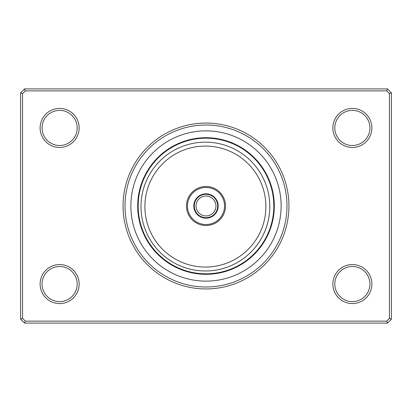 <?xml version="1.0" encoding="UTF-8"?>
<svg xmlns="http://www.w3.org/2000/svg" width="412" height="412" viewBox="0 0 412 412"><rect width="100%" height="100%" fill="white"/><g stroke="black" fill="none" stroke-linecap="round" stroke-linejoin="round"><path stroke-width="0.62" d="M194.289 206A11.711 11.711 0 0 0 206 217.711A11.711 11.711 0 0 0 217.711 206A11.711 11.711 0 0 0 206 194.289A11.711 11.711 0 0 0 194.289 206M196.045 206A9.955 9.955 0 0 0 206 215.955A9.955 9.955 0 0 0 215.955 206A9.955 9.955 0 0 0 206 196.045A9.955 9.955 0 0 0 196.045 206M123.059 206A82.941 82.941 0 0 1 206 123.059A82.941 82.941 0 0 1 288.941 206A82.941 82.941 0 0 1 206 288.941A82.941 82.941 0 0 1 123.059 206M286.989 206A80.989 80.989 0 0 0 206 125.011A80.989 80.989 0 0 0 125.011 206A80.989 80.989 0 0 0 206 286.989A80.989 80.989 0 0 0 286.989 206A80.989 80.989 0 0 1 206 286.989A80.989 80.989 0 0 1 125.011 206A80.989 80.989 0 0 1 206 125.011A80.989 80.989 0 0 1 286.989 206M332.855 284.064A19.513 19.513 0 0 1 352.368 264.545A19.513 19.513 0 0 1 371.887 284.064A19.513 19.513 0 0 1 352.368 303.577A19.513 19.513 0 0 1 332.855 284.064M369.935 284.064A17.567 17.567 0 0 0 352.368 266.497A17.567 17.567 0 0 0 334.807 284.064A17.567 17.567 0 0 0 352.368 301.625A17.567 17.567 0 0 0 369.935 284.064M40.113 284.064A19.513 19.513 0 0 1 59.632 264.545A19.513 19.513 0 0 1 79.145 284.064A19.513 19.513 0 0 1 59.632 303.577A19.513 19.513 0 0 1 40.113 284.064M77.193 284.064A17.567 17.567 0 0 0 59.632 266.497A17.567 17.567 0 0 0 42.065 284.064A17.567 17.567 0 0 0 59.632 301.625A17.567 17.567 0 0 0 77.193 284.064M40.113 127.936A19.513 19.513 0 0 1 59.632 108.423A19.513 19.513 0 0 1 79.145 127.936A19.513 19.513 0 0 1 59.632 147.455A19.513 19.513 0 0 1 40.113 127.936M77.193 127.936A17.567 17.567 0 0 0 59.632 110.375A17.567 17.567 0 0 0 42.065 127.936A17.567 17.567 0 0 0 59.632 145.503A17.567 17.567 0 0 0 77.193 127.936M332.855 127.936A19.513 19.513 0 0 1 352.368 108.423A19.513 19.513 0 0 1 371.887 127.936A19.513 19.513 0 0 1 352.368 147.455A19.513 19.513 0 0 1 332.855 127.936M369.935 127.936A17.567 17.567 0 0 0 352.368 110.375A17.567 17.567 0 0 0 334.807 127.936A17.567 17.567 0 0 0 352.368 145.503A17.567 17.567 0 0 0 369.935 127.936M387.496 323.096L24.504 323.096L20.6 319.192L20.6 92.808L24.504 88.904L387.496 88.904L391.4 92.808L391.4 319.192L387.496 323.096L386.688 321.144L389.448 318.383L389.448 93.617L386.688 90.856L25.312 90.856L22.552 93.617L22.552 318.383L25.312 321.144L386.688 321.144M22.552 93.617L20.6 92.808M24.504 88.904L25.312 90.856M387.496 88.904L386.688 90.856M22.552 318.383L20.6 319.192M391.4 92.808L389.448 93.617M25.312 321.144L24.504 323.096M391.4 319.192L389.448 318.383M137.696 206A68.304 68.304 0 0 0 206 274.304A68.304 68.304 0 0 0 274.304 206A68.304 68.304 0 0 0 206 137.696A68.304 68.304 0 0 0 137.696 206A68.304 68.304 0 0 1 206 137.696A68.304 68.304 0 0 1 274.304 206M143.067 180.729L143.299 180.162A5.073 5.073 -70 0 0 142.398 181.089M141.548 184.9L141.486 185.096A5.073 5.073 110 0 1 141.398 183.809M143.561 179.534L143.803 178.973A5.073 5.073 -68.9 0 0 142.882 179.884M144.076 178.35L144.329 177.793A5.073 5.073 112.2 0 0 143.391 178.69M144.612 177.175L144.875 176.624A5.073 5.073 113.2 0 0 143.922 177.5M145.173 176.012L145.446 175.466A5.073 5.073 -65.7 0 0 144.478 176.326M145.755 174.858L146.039 174.317A5.073 5.073 -64.6 0 0 145.055 175.157M146.358 173.72L146.651 173.184A5.073 5.073 116.5 0 0 145.652 174.003M146.986 172.587L147.285 172.056A5.073 5.073 117.6 0 0 146.27 172.86M147.63 171.469L147.944 170.949A5.073 5.073 -61.3 0 0 146.914 171.727M148.299 170.367L148.624 169.847A5.073 5.073 -60.2 0 0 147.578 170.609M149.113 168.879A5.073 5.073 0 0 0 148.263 169.502M138.283 202.302L138.319 201.72M138.669 197.878L138.746 197.271A5.073 5.073 -85 0 0 138.118 198.404M138.272 202.508A5.073 5.073 95 0 1 137.86 201.283M138.839 196.596L138.926 195.994A5.073 5.073 -83.9 0 0 138.278 197.111M139.029 195.319L139.127 194.716A5.073 5.073 97.2 0 0 138.458 195.824M139.246 194.047L139.354 193.444A5.073 5.073 98.2 0 0 138.664 194.536M139.483 192.78L139.606 192.177A5.073 5.073 -80.7 0 0 138.895 193.259M139.75 191.513L139.879 190.916A5.073 5.073 -79.6 0 0 139.148 191.982M140.034 190.256L140.178 189.659A5.073 5.073 101.5 0 0 139.426 190.715M140.348 189L140.502 188.413A5.073 5.073 102.6 0 0 139.73 189.448M140.683 187.754L140.852 187.166A5.073 5.073 -76.3 0 0 140.059 188.191M141.043 186.512L141.218 185.93A5.073 5.073 -75.2 0 0 140.41 186.935M141.445 184.864A5.073 5.073 0 0 0 140.786 185.694M139.354 218.54L139.519 219.385M138.865 215.579L138.777 214.976A5.073 5.073 -100 0 0 138.463 216.228M139.678 220.157A5.073 5.073 80 0 1 138.957 219.081M138.695 214.302L138.623 213.694A5.073 5.073 -98.9 0 0 138.283 214.94M138.545 213.019L138.489 212.407A5.073 5.073 82.2 0 0 138.123 213.653M138.427 211.732L138.375 211.124A5.073 5.073 83.2 0 0 137.989 212.355M138.283 209.723L138.293 209.832A5.073 5.073 -95.7 0 0 137.881 211.062M138.257 209.157L138.231 208.544A5.073 5.073 -94.6 0 0 137.799 209.765M138.211 207.864L138.195 207.251A5.073 5.073 86.5 0 0 137.737 208.462M138.185 206.572L138.185 205.964A5.073 5.073 87.6 0 0 137.706 207.164M138.185 205.284L138.195 204.671A5.073 5.073 -91.3 0 0 137.696 205.861M138.211 203.992L138.231 203.379A5.073 5.073 -90.2 0 0 137.711 204.563M138.175 202.292A5.073 5.073 0 0 0 137.747 203.26M144.87 235.365L145.245 236.138M143.628 232.631L143.391 232.069A5.073 5.073 -115 0 0 143.412 233.362M145.601 236.838A5.073 5.073 65 0 1 144.627 235.983M143.134 231.436L142.907 230.869A5.073 5.073 -113.9 0 0 142.902 232.162M142.66 230.236L142.444 229.664A5.073 5.073 67.2 0 0 142.418 230.957M142.212 229.026L142.006 228.449A5.073 5.073 68.2 0 0 141.955 229.742M141.785 227.805L141.589 227.228A5.073 5.073 -110.7 0 0 141.512 228.521M141.383 226.579L141.198 225.997A5.073 5.073 -109.6 0 0 141.095 227.285M141.002 225.349L140.827 224.761A5.073 5.073 71.5 0 0 140.703 226.049M140.647 224.107L140.482 223.515A5.073 5.073 72.6 0 0 140.332 224.803M140.312 222.856L140.162 222.264A5.073 5.073 -106.3 0 0 139.987 223.546M140.003 221.605L139.864 221.007A5.073 5.073 -105.2 0 0 139.663 222.284M139.524 219.972A5.073 5.073 0 0 0 139.364 221.023M154.577 250.213L152.27 247.385A5.073 5.073 -130 0 0 152.625 248.627M155.638 251.423A5.073 5.073 50 0 1 154.479 250.846M152.394 247.54L151.724 246.659M151.657 246.567L151.492 246.35A5.073 5.073 -128.9 0 0 151.827 247.602M152.713 247.947L150.957 245.619M150.89 245.526L150.735 245.305A5.073 5.073 52.2 0 0 151.044 246.561M151.92 246.922L150.215 244.563M150.148 244.47L149.999 244.249A5.073 5.073 53.2 0 0 150.282 245.511M149.618 243.683L149.278 243.173A5.073 5.073 -125.7 0 0 149.541 244.44M148.907 242.606L148.583 242.086A5.073 5.073 -124.6 0 0 148.82 243.358M148.222 241.509L147.903 240.989A5.073 5.073 56.5 0 0 148.114 242.266M147.558 240.402L147.249 239.877A5.073 5.073 57.6 0 0 147.434 241.154M146.914 239.284L146.615 238.749A5.073 5.073 -121.3 0 0 146.78 240.036M146.291 238.151L146.002 237.616A5.073 5.073 -120.2 0 0 146.142 238.898M145.405 236.704A5.073 5.073 0 0 0 145.524 237.755M167.741 261.996L168.451 262.475M165.3 260.245L164.815 259.879A5.073 5.073 -145 0 0 165.48 260.987M169.111 262.908A5.073 5.073 35 0 1 167.844 262.655M163.08 258.509L163.796 259.086A5.073 5.073 -143.9 0 0 164.44 260.204M163.008 258.448L162.792 258.272A5.073 5.073 37.2 0 0 163.415 259.406M163.337 258.715L161.803 257.438A5.073 5.073 38.2 0 0 162.405 258.587M162.338 257.891L160.835 256.588A5.073 5.073 -140.7 0 0 161.411 257.747M161.36 257.052L159.877 255.718A5.073 5.073 -139.6 0 0 160.433 256.887M160.397 256.192L158.939 254.832A5.073 5.073 41.5 0 0 159.475 256.012M159.449 255.316L158.017 253.926A5.073 5.073 42.6 0 0 158.532 255.116M158.517 254.42L157.116 253.004A5.073 5.073 -136.3 0 0 157.605 254.204M157.605 253.509L156.23 252.067A5.073 5.073 -135.2 0 0 156.694 253.272M156.709 252.577L155.901 251.706M155.417 251.341A5.073 5.073 0 0 0 155.803 252.324M183.536 269.989L184.349 270.267M180.729 268.933L180.162 268.701A5.073 5.073 -160 0 0 181.089 269.603M185.096 270.514A5.073 5.073 20 0 1 183.809 270.602M179.534 268.439L178.973 268.197A5.073 5.073 -158.9 0 0 179.884 269.118M178.35 267.924L177.793 267.671A5.073 5.073 22.2 0 0 178.69 268.609M177.175 267.388L176.624 267.125A5.073 5.073 23.2 0 0 177.5 268.078M176.012 266.827L175.466 266.554A5.073 5.073 -155.7 0 0 176.326 267.522M174.858 266.245L174.317 265.961A5.073 5.073 -154.6 0 0 175.157 266.945M173.72 265.642L173.184 265.349A5.073 5.073 26.5 0 0 174.003 266.348M172.587 265.014L172.056 264.715A5.073 5.073 27.6 0 0 172.86 265.73M171.469 264.37L170.949 264.056A5.073 5.073 -151.3 0 0 171.727 265.086M170.367 263.701L169.847 263.376A5.073 5.073 -150.2 0 0 170.609 264.422M168.879 262.887A5.073 5.073 0 0 0 169.502 263.737M200.865 273.625L201.72 273.681M197.878 273.331L197.271 273.254A5.073 5.073 -175 0 0 198.404 273.882M202.508 273.728A5.073 5.073 5 0 1 201.283 274.14M196.596 273.161L195.994 273.074A5.073 5.073 -173.9 0 0 197.111 273.723M195.319 272.971L194.716 272.873A5.073 5.073 7.2 0 0 195.824 273.542M194.047 272.754L193.444 272.646A5.073 5.073 8.2 0 0 194.536 273.336M192.78 272.517L192.177 272.394A5.073 5.073 -170.7 0 0 193.259 273.104M191.513 272.25L190.916 272.121A5.073 5.073 -169.6 0 0 191.982 272.852M190.256 271.966L189.659 271.822A5.073 5.073 11.5 0 0 190.715 272.574M189 271.652L188.413 271.498A5.073 5.073 12.6 0 0 189.448 272.27M187.754 271.317L187.166 271.147A5.073 5.073 -166.3 0 0 188.191 271.941M186.512 270.957L185.93 270.782A5.073 5.073 -165.2 0 0 186.935 271.59M184.864 270.555A5.073 5.073 0 0 0 185.694 271.214M218.54 272.646L219.385 272.481M215.579 273.135L214.976 273.223A5.073 5.073 170 0 0 216.228 273.537M220.157 272.322A5.073 5.073 -10 0 1 219.081 273.043M214.302 273.305L213.694 273.377A5.073 5.073 171.1 0 0 214.94 273.717M213.019 273.455L212.407 273.511A5.073 5.073 -7.8 0 0 213.653 273.877M211.732 273.573L211.124 273.625A5.073 5.073 -6.8 0 0 212.355 274.011M210.444 273.671L209.832 273.707A5.073 5.073 174.3 0 0 211.062 274.119M209.157 273.743L208.544 273.769A5.073 5.073 175.4 0 0 209.765 274.201M207.864 273.789L207.251 273.805A5.073 5.073 -3.5 0 0 208.462 274.263M206.572 273.815L205.964 273.815A5.073 5.073 -2.4 0 0 207.164 274.294M205.284 273.815L204.671 273.805A5.073 5.073 178.7 0 0 205.861 274.304M203.992 273.789L203.379 273.769A5.073 5.073 179.8 0 0 204.563 274.289M202.292 273.826A5.073 5.073 0 0 0 203.26 274.253M235.365 267.131L236.138 266.755M232.631 268.372L232.069 268.609A5.073 5.073 155 0 0 233.362 268.588M236.838 266.399A5.073 5.073 -25 0 1 235.983 267.373M231.436 268.866L230.869 269.093A5.073 5.073 156.1 0 0 232.162 269.098M230.236 269.34L229.664 269.556A5.073 5.073 -22.8 0 0 230.957 269.582M229.026 269.788L228.449 269.994A5.073 5.073 -21.8 0 0 229.742 270.045M227.805 270.215L227.228 270.411A5.073 5.073 159.3 0 0 228.521 270.488M226.579 270.617L225.997 270.802A5.073 5.073 160.4 0 0 227.285 270.905M225.349 270.998L224.761 271.173A5.073 5.073 -18.5 0 0 226.049 271.297M224.107 271.353L223.515 271.518A5.073 5.073 -17.4 0 0 224.803 271.668M222.856 271.688L222.264 271.838A5.073 5.073 163.7 0 0 223.546 272.013M221.605 271.997L221.007 272.136A5.073 5.073 164.8 0 0 222.284 272.337M219.972 272.476A5.073 5.073 0 0 0 221.023 272.636M250.213 257.423L247.385 259.73A5.073 5.073 140 0 0 248.627 259.375M247.597 259.565L247.993 259.251M251.423 256.362A5.073 5.073 -40 0 1 250.846 257.521M248.951 258.478L246.659 260.276M246.567 260.343L246.35 260.508A5.073 5.073 141.1 0 0 247.602 260.173M247.947 259.287L245.619 261.043M245.526 261.11L245.305 261.265A5.073 5.073 -37.8 0 0 246.561 260.956M245.464 261.151L244.563 261.785M244.47 261.852L244.249 262.001A5.073 5.073 -36.8 0 0 245.511 261.718M243.683 262.382L243.173 262.722A5.073 5.073 144.3 0 0 244.44 262.459M242.606 263.093L242.086 263.417A5.073 5.073 145.4 0 0 243.358 263.18M241.509 263.778L240.989 264.097A5.073 5.073 -33.5 0 0 242.266 263.886M240.402 264.442L239.877 264.751A5.073 5.073 -32.4 0 0 241.154 264.566M239.284 265.086L238.749 265.385A5.073 5.073 148.7 0 0 240.036 265.22M238.151 265.709L237.616 265.998A5.073 5.073 149.8 0 0 238.898 265.858M236.704 266.595A5.073 5.073 0 0 0 237.755 266.476M262.655 244.156A5.073 5.073 -55 0 0 262.908 242.889L262.475 243.549M260.245 246.7L259.879 247.185A5.073 5.073 125 0 0 260.987 246.52M258.509 248.92L259.086 248.204A5.073 5.073 126.1 0 0 260.204 247.56M258.448 248.992L258.272 249.208A5.073 5.073 -52.8 0 0 259.406 248.585M258.715 248.663L257.438 250.197A5.073 5.073 -51.8 0 0 258.587 249.595M260.25 246.695L259.457 247.736M257.891 249.662L256.588 251.166A5.073 5.073 129.3 0 0 257.747 250.589M257.052 250.64L255.718 252.123A5.073 5.073 130.4 0 0 256.887 251.567M256.192 251.603L254.832 253.061A5.073 5.073 -48.5 0 0 256.012 252.525M254.879 253.009L253.926 253.983A5.073 5.073 -47.4 0 0 255.116 253.468M251.109 256.64L253.04 254.853A67.815 67.815 0 0 1 157.147 253.04A67.815 67.815 0 0 1 158.96 157.147A67.815 67.815 0 0 1 254.853 158.96A67.815 67.815 0 0 1 253.04 254.853L253.004 254.884A5.073 5.073 133.7 0 0 254.204 254.395M252.067 255.77A5.073 5.073 134.8 0 0 253.272 255.306M251.341 256.583A5.073 5.073 0 0 0 252.324 256.197M270.602 228.191A5.073 5.073 -70 0 0 270.514 226.904L270.267 227.651M268.933 231.271L268.701 231.838A5.073 5.073 110 0 0 269.603 230.911M269.726 229.201L270.107 228.13M268.439 232.466L268.197 233.027A5.073 5.073 111.1 0 0 269.118 232.116M267.924 233.65L267.671 234.207A5.073 5.073 -67.8 0 0 268.609 233.31M268.794 231.611L268.094 233.264M267.388 234.825L267.125 235.376A5.073 5.073 -66.8 0 0 268.078 234.5M266.827 235.988L266.554 236.534A5.073 5.073 114.3 0 0 267.522 235.674M266.245 237.142L265.961 237.683A5.073 5.073 115.4 0 0 266.945 236.843M265.642 238.28L265.349 238.816A5.073 5.073 -63.5 0 0 266.348 237.997M265.014 239.413L264.715 239.944A5.073 5.073 -62.4 0 0 265.73 239.14M264.37 240.531L264.056 241.051A5.073 5.073 118.7 0 0 265.086 240.273M263.701 241.633L263.376 242.153A5.073 5.073 119.8 0 0 264.422 241.391M262.887 243.121A5.073 5.073 0 0 0 263.737 242.498M274.14 210.717A5.073 5.073 -85 0 0 273.728 209.492L273.625 211.129M273.331 214.122L273.254 214.729A5.073 5.073 95 0 0 273.882 213.596M273.161 215.404L273.074 216.006A5.073 5.073 96.1 0 0 273.723 214.889M272.873 217.284A5.073 5.073 -82.8 0 0 273.542 216.176M272.754 217.953L272.646 218.556A5.073 5.073 -81.8 0 0 273.336 217.464M272.517 219.22L272.394 219.823A5.073 5.073 99.3 0 0 273.104 218.741M272.914 217.042L272.651 218.509M272.25 220.487L272.121 221.084A5.073 5.073 100.4 0 0 272.852 220.018M272.687 218.314L272.6 218.803M271.966 221.744L271.822 222.341A5.073 5.073 -78.5 0 0 272.574 221.285M271.652 223L271.498 223.587A5.073 5.073 -77.4 0 0 272.27 222.552M272.172 220.847L272.064 221.332M271.317 224.246L271.147 224.834A5.073 5.073 103.7 0 0 271.941 223.809M270.957 225.488L270.782 226.07A5.073 5.073 104.8 0 0 271.59 225.065M271.559 223.356L271.163 224.792M270.555 227.136A5.073 5.073 0 0 0 271.214 226.306M272.646 193.46L272.821 194.428M273.135 196.421L273.223 197.024A5.073 5.073 80 0 0 273.537 195.772M272.322 191.843A5.073 5.073 -100 0 1 273.043 192.919M273.305 197.698L273.377 198.306A5.073 5.073 81.1 0 0 273.717 197.06M273.455 198.981L273.511 199.593A5.073 5.073 -97.8 0 0 273.877 198.347M273.187 196.782L273.254 197.276M273.573 200.268L273.625 200.876A5.073 5.073 -96.8 0 0 274.011 199.645M273.352 198.064L273.511 199.547M273.671 201.556L273.707 202.168A5.073 5.073 84.3 0 0 274.119 200.938M273.743 202.843L273.769 203.456A5.073 5.073 85.4 0 0 274.201 202.235M273.789 204.136L273.805 204.749A5.073 5.073 -93.5 0 0 274.263 203.538M273.697 201.921L273.769 203.41M273.815 205.428L273.815 206.036A5.073 5.073 -92.4 0 0 274.294 204.836M273.815 206.541L273.805 207.329A5.073 5.073 88.7 0 0 274.304 206.139M273.789 208.008L273.769 208.621A5.073 5.073 89.8 0 0 274.289 207.437M273.815 205.794L273.815 206.294M273.826 209.708A5.073 5.073 0 0 0 274.253 208.74M267.373 176.017A5.073 5.073 -115 0 0 266.399 175.162L266.755 175.862M268.372 179.369L268.609 179.931A5.073 5.073 65 0 0 268.588 178.638M268.866 180.564L269.093 181.131A5.073 5.073 66.1 0 0 269.098 179.838M268.001 178.525L268.588 179.889M269.34 181.764L269.556 182.336A5.073 5.073 -112.8 0 0 269.582 181.043M269.788 182.974L269.994 183.551A5.073 5.073 -111.8 0 0 270.045 182.258M270.215 184.195L270.411 184.772A5.073 5.073 69.3 0 0 270.488 183.479M270.617 185.421L270.802 186.003A5.073 5.073 70.4 0 0 270.905 184.715M270.998 186.651L271.173 187.239A5.073 5.073 -108.5 0 0 271.297 185.951M271.518 188.485A5.073 5.073 -107.4 0 0 271.668 187.197M270.73 185.771L270.875 186.245M271.688 189.144L271.838 189.736A5.073 5.073 73.7 0 0 272.013 188.454M271.997 190.395L272.136 190.993A5.073 5.073 74.8 0 0 272.337 189.716M271.451 188.248L271.58 188.732M272.476 192.028A5.073 5.073 0 0 0 272.636 190.977M257.423 161.787L259.73 164.615A5.073 5.073 50 0 0 259.375 163.373M256.362 160.577A5.073 5.073 -130 0 1 257.521 161.154M259.606 164.46L260.276 165.341M260.343 165.433L260.508 165.65A5.073 5.073 51.1 0 0 260.173 164.398M259.287 164.053L261.043 166.381M261.11 166.474L261.265 166.695A5.073 5.073 -127.8 0 0 260.956 165.439M260.08 165.078L261.785 167.437M261.852 167.53L262.001 167.751A5.073 5.073 -126.8 0 0 261.718 166.489M262.382 168.317L262.722 168.827A5.073 5.073 54.3 0 0 262.459 167.56M263.093 169.394L263.417 169.914A5.073 5.073 55.4 0 0 263.18 168.642M263.778 170.491L264.097 171.011A5.073 5.073 -123.5 0 0 263.886 169.734M264.442 171.598L264.751 172.123A5.073 5.073 -122.4 0 0 264.566 170.846M265.086 172.716L265.385 173.251A5.073 5.073 58.7 0 0 265.22 171.964M265.709 173.849L265.998 174.384A5.073 5.073 59.8 0 0 265.858 173.102M266.595 175.296A5.073 5.073 0 0 0 266.476 174.245M244.259 150.004L243.549 149.525M246.7 151.755L247.185 152.121A5.073 5.073 35 0 0 246.52 151.013M242.889 149.093A5.073 5.073 -145 0 1 244.156 149.345M248.92 153.491L248.204 152.914A5.073 5.073 36.1 0 0 247.56 151.796M248.992 153.552L249.208 153.727A5.073 5.073 -142.8 0 0 248.585 152.595M248.663 153.285L250.197 154.562A5.073 5.073 -141.8 0 0 249.595 153.413M249.662 154.109L251.166 155.412A5.073 5.073 39.3 0 0 250.589 154.253M250.64 154.948L252.123 156.282A5.073 5.073 40.4 0 0 251.567 155.113M249.76 154.186L250.223 154.582M251.603 155.808L253.061 157.168A5.073 5.073 -138.5 0 0 252.525 155.988M252.551 156.684L253.983 158.074A5.073 5.073 -137.4 0 0 253.468 156.884M253.483 157.58L254.884 158.996A5.073 5.073 43.7 0 0 254.395 157.796M254.395 158.491L255.77 159.933A5.073 5.073 44.8 0 0 255.306 158.728M255.291 159.423L256.099 160.294M256.583 160.659A5.073 5.073 0 0 0 256.197 159.676M228.191 141.398A5.073 5.073 -160 0 0 226.904 141.486L227.651 141.733M231.271 143.067L231.838 143.299A5.073 5.073 20 0 0 230.911 142.398M232.466 143.561L233.027 143.803A5.073 5.073 21.1 0 0 232.116 142.882M233.65 144.076L234.207 144.329A5.073 5.073 -157.8 0 0 233.31 143.391M234.825 144.612L235.376 144.875A5.073 5.073 -156.8 0 0 234.5 143.922M235.988 145.173L236.534 145.446A5.073 5.073 24.3 0 0 235.674 144.478M237.142 145.755L237.683 146.039A5.073 5.073 25.4 0 0 236.843 145.055M238.28 146.358L238.816 146.651A5.073 5.073 -153.5 0 0 237.997 145.652M239.413 146.986L239.944 147.285A5.073 5.073 -152.4 0 0 239.14 146.27M240.531 147.63L241.051 147.944A5.073 5.073 28.7 0 0 240.273 146.914M241.633 148.299L242.153 148.624A5.073 5.073 29.8 0 0 241.391 147.578M243.121 149.113A5.073 5.073 0 0 0 242.498 148.263M211.135 138.375L210.28 138.319M214.122 138.669L214.729 138.746A5.073 5.073 5 0 0 213.596 138.118M209.492 138.272A5.073 5.073 -175 0 1 210.717 137.86M215.404 138.839L216.006 138.926A5.073 5.073 6.1 0 0 214.889 138.278M216.681 139.029L217.284 139.127A5.073 5.073 -172.8 0 0 216.176 138.458M217.953 139.246L218.556 139.354A5.073 5.073 -171.8 0 0 217.464 138.664M219.22 139.483L219.823 139.606A5.073 5.073 9.3 0 0 218.741 138.895M220.487 139.75L221.084 139.879A5.073 5.073 10.4 0 0 220.018 139.148M221.744 140.034L222.341 140.178A5.073 5.073 -168.5 0 0 221.285 139.426M223 140.348L223.587 140.502A5.073 5.073 -167.4 0 0 222.552 139.73M224.246 140.683L224.834 140.852A5.073 5.073 13.7 0 0 223.809 140.059M225.488 141.043L226.07 141.218A5.073 5.073 14.8 0 0 225.065 140.41M227.136 141.445A5.073 5.073 0 0 0 226.306 140.786M193.46 139.354L192.615 139.519M196.421 138.865L197.024 138.777A5.073 5.073 -10 0 0 195.772 138.463M191.843 139.678A5.073 5.073 170 0 1 192.919 138.957M197.698 138.695L198.306 138.623A5.073 5.073 -8.9 0 0 197.06 138.283M198.981 138.545L199.593 138.489A5.073 5.073 172.2 0 0 198.347 138.123M200.268 138.427L200.876 138.375A5.073 5.073 173.2 0 0 199.645 137.989M201.556 138.329L202.168 138.293A5.073 5.073 -5.7 0 0 200.938 137.881M202.843 138.257L203.456 138.231A5.073 5.073 -4.6 0 0 202.235 137.799M204.136 138.211L204.749 138.195A5.073 5.073 176.5 0 0 203.538 137.737M205.428 138.185L206.036 138.185A5.073 5.073 177.6 0 0 204.836 137.706M206.716 138.185L207.329 138.195A5.073 5.073 -1.3 0 0 206.139 137.696M208.008 138.211L208.621 138.231A5.073 5.073 -0.2 0 0 207.437 137.711M209.708 138.175A5.073 5.073 0 0 0 208.74 137.747M176.017 144.627A5.073 5.073 155 0 0 175.162 145.601L175.862 145.245M179.369 143.628L179.931 143.391A5.073 5.073 -25 0 0 178.638 143.412M180.564 143.134L181.131 142.907A5.073 5.073 -23.9 0 0 179.838 142.902M181.764 142.66L182.336 142.444A5.073 5.073 157.2 0 0 181.043 142.418M182.974 142.212L183.551 142.006A5.073 5.073 158.2 0 0 182.258 141.955M184.195 141.785L184.772 141.589A5.073 5.073 -20.7 0 0 183.479 141.512M185.421 141.383L186.003 141.198A5.073 5.073 -19.6 0 0 184.715 141.095M186.651 141.002L187.239 140.827A5.073 5.073 161.5 0 0 185.951 140.703M187.893 140.647L188.485 140.482A5.073 5.073 162.6 0 0 187.197 140.332M189.144 140.312L189.736 140.162A5.073 5.073 -16.3 0 0 188.454 139.987M190.395 140.003L190.993 139.864A5.073 5.073 -15.2 0 0 189.716 139.663M192.028 139.524A5.073 5.073 0 0 0 190.977 139.364M161.787 154.577L164.615 152.27A5.073 5.073 -40 0 0 163.373 152.625M160.577 155.638A5.073 5.073 140 0 1 161.154 154.479M163.049 153.522L165.341 151.724M165.433 151.657L165.65 151.492A5.073 5.073 -38.9 0 0 164.398 151.827M165.49 151.611L166.381 150.957M166.474 150.89L166.695 150.735A5.073 5.073 142.2 0 0 165.439 151.044M166.536 150.849L167.437 150.215M167.53 150.148L167.751 149.999A5.073 5.073 143.2 0 0 166.489 150.282M168.317 149.618L168.827 149.278A5.073 5.073 -35.7 0 0 167.56 149.541M169.394 148.907L169.914 148.583A5.073 5.073 -34.6 0 0 168.642 148.82M170.491 148.222L171.011 147.903A5.073 5.073 146.5 0 0 169.734 148.114M171.598 147.558L172.123 147.249A5.073 5.073 147.6 0 0 170.846 147.434M172.716 146.914L173.251 146.615A5.073 5.073 -31.3 0 0 171.964 146.78M173.849 146.291L174.384 146.002A5.073 5.073 -30.2 0 0 173.102 146.142M175.296 145.405A5.073 5.073 0 0 0 174.245 145.524M149.345 167.844A5.073 5.073 125 0 0 149.093 169.111L149.525 168.451M151.755 165.3L152.121 164.815A5.073 5.073 -55 0 0 151.013 165.48M153.491 163.08L152.914 163.796A5.073 5.073 -53.9 0 0 151.796 164.44M153.552 163.008L153.727 162.792A5.073 5.073 127.2 0 0 152.595 163.415M153.285 163.337L154.562 161.803A5.073 5.073 128.2 0 0 153.413 162.405M154.109 162.338L155.412 160.835A5.073 5.073 -50.7 0 0 154.253 161.411M154.948 161.36L156.282 159.877A5.073 5.073 -49.6 0 0 155.113 160.433M155.808 160.397L157.168 158.939A5.073 5.073 131.5 0 0 155.988 159.475M157.121 158.991L158.074 158.017A5.073 5.073 132.6 0 0 156.884 158.532M158.728 156.694A5.073 5.073 -45.2 0 1 159.933 156.23L158.996 157.116A5.073 5.073 -46.3 0 0 157.796 157.605M159.398 156.73L160.891 155.36M160.659 155.417A5.073 5.073 0 0 0 159.676 155.803M143.34 180.059L143.222 180.353M145.41 175.533L144.787 176.81M147.285 172.056L146.471 173.509M145.565 175.234L145.431 175.497M147.944 170.949L147.105 172.381M146.162 174.085L146.023 174.348M146.002 174.384L145.446 175.466M148.624 169.847L147.754 171.263M146.78 172.952L146.636 173.215M146.615 173.251L146.039 174.317M149.17 168.992L148.423 170.161M147.249 172.123L146.651 173.184M138.762 197.157L138.72 197.477M139.374 193.336L139.318 193.65M139.627 192.069L139.565 192.383M139.905 190.808L139.838 191.117M140.209 189.551L139.802 191.281M139.405 193.187L139.349 193.48M139.338 193.522L139.127 194.716M138.767 214.863L139.019 216.619M138.607 213.581L138.643 213.9M138.473 212.298L138.664 214.065M138.921 215.996L139.184 217.618M138.37 211.011L138.525 212.777M138.746 214.714L138.782 215.013M138.787 215.049L138.978 216.346M138.226 208.431L138.236 208.75M142.933 230.941L144.051 233.594M142.866 230.766L143.536 232.409M144.324 234.196L145.024 235.685M141.615 227.3L142.578 230.014M143.294 231.827L143.407 232.1M143.422 232.136L143.937 233.341M141.558 227.12L142.13 228.799M142.815 230.627L142.923 230.905M141.167 225.889L141.259 226.193M140.482 223.515L140.935 225.117M141.512 226.981L141.604 227.264M153.82 249.317L154.098 249.651M149.216 243.08L150.21 244.553M146.002 237.616L146.796 239.078M147.769 240.763L147.923 241.02M147.944 241.056L148.583 242.086M164.815 259.879L166.149 260.873M163.796 259.086L165.109 260.106M166.68 261.254L168.034 262.197M162.792 258.272L164.089 259.313M165.639 260.497L166.973 261.46M161.803 257.438L162.416 257.958M163.842 259.122L164.846 259.905M164.852 259.91L165.305 260.25M160.835 256.588L161.828 257.459M161.983 257.593L162.606 258.118M162.951 258.401L163.827 259.107M159.877 255.718L160.855 256.609M161.01 256.748L161.622 257.284M161.859 257.485L162.493 258.02M158.939 254.832L159.902 255.739M160.052 255.878L160.654 256.429M160.886 256.635L161.509 257.186M161.865 257.49L162.271 257.835M158.017 253.926L158.589 254.492M159.109 254.997L159.702 255.558M160.891 256.64L161.293 256.995M157.116 253.004L157.672 253.581M158.187 254.096L158.769 254.668M158.991 254.879L159.593 255.455M156.23 252.067L157.137 253.03M157.281 253.174L157.847 253.756M158.996 254.884L159.382 255.255M156.483 252.34L156.951 252.834M157.163 253.056L157.745 253.653M180.162 268.701L181.707 269.319M178.973 268.197L180.507 268.845M182.325 269.551L183.87 270.107M175.533 266.59L178.133 267.826M179.92 268.603L180.193 268.717M180.235 268.732L181.45 269.216M172.123 264.751L174.647 266.137M176.388 267.012L176.655 267.141M176.691 267.156L177.793 267.671M172.056 264.715L173.509 265.529M175.234 266.435L175.497 266.569M169.847 263.376L171.263 264.247M172.952 265.22L173.215 265.364M173.251 265.385L174.317 265.961M168.992 262.83L170.161 263.577M197.271 273.254L198.924 273.45M195.994 273.074L197.642 273.3M199.578 273.511L201.216 273.65M193.444 272.646L195.082 272.935M197.013 273.218L197.307 273.259M197.348 273.264L198.646 273.419M184.962 270.473L186.286 270.89M188.16 271.431L188.444 271.508M188.485 271.518L189.659 271.822M214.976 273.223L216.619 272.981M212.484 273.506L215.342 273.171M217.268 272.873L218.89 272.579M208.544 273.769L210.208 273.686M212.149 273.537L212.443 273.511M205.964 273.815L207.627 273.8M209.574 273.723L209.868 273.707M209.909 273.707L211.124 273.625M204.671 273.805L206.335 273.815M208.281 273.779L208.58 273.769M208.621 273.769L209.832 273.707M202.364 273.717L203.749 273.779M205.701 273.815L206 273.815M206.036 273.815L207.251 273.805M230.941 269.067L233.594 267.949M229.736 269.53L232.409 268.464M234.196 267.676L235.685 266.976M228.521 269.968L231.214 268.954M233.017 268.207L234.516 267.532M227.3 270.385L230.014 269.422M231.827 268.706L232.1 268.593M232.136 268.578L233.341 268.063M227.228 270.411L228.799 269.87M230.627 269.185L230.905 269.077M224.834 271.147L227.578 270.293M229.417 269.644L229.7 269.541M223.587 271.498L226.353 270.689M228.202 270.081L228.485 269.984M223.515 271.518L225.117 271.065M226.981 270.488L227.264 270.396M221.007 272.136L222.624 271.75M224.509 271.24L224.792 271.163M220.013 272.353L221.373 272.054M223.263 271.585L223.551 271.508M249.317 258.18L249.651 257.902M242.153 263.376L244.553 261.79M239.877 264.751L241.308 263.901M243.24 262.681L244.326 261.95M238.749 265.385L240.196 264.566M236.709 266.466L237.94 265.822M239.65 264.88L239.908 264.731M239.944 264.71L240.989 264.097M152.914 163.796L151.894 165.109M150.746 166.68L149.803 168.034M153.727 162.792L152.687 164.089M151.503 165.639L150.54 166.973M154.562 161.803L154.042 162.416M152.878 163.842L152.095 164.846M152.09 164.852L151.75 165.305M155.412 160.835L154.541 161.828M154.407 161.983L153.882 162.606M153.599 162.951L152.893 163.827M156.282 159.877L155.391 160.855M155.252 161.01L154.716 161.622M154.515 161.859L153.98 162.493M157.168 158.939L156.261 159.902M156.122 160.052L155.571 160.654M155.365 160.886L154.814 161.509M154.51 161.865L154.165 162.271M158.074 158.017L157.147 158.965M157.003 159.109L156.442 159.702M156.23 159.928L155.669 160.546M155.36 160.891L155.005 161.293M158.043 158.048L156.452 159.691M156.21 159.954L155.787 160.417M157.559 158.538L157.142 158.97M253.04 254.853L255.548 252.309M255.79 252.046L256.213 251.583M253.972 253.936L254.858 253.03M253.771 254.137L254.415 253.488M175.291 145.534L174.06 146.178M172.35 147.12L172.092 147.269M172.056 147.29L169.6 148.778M174.384 146.002L172.922 146.796M171.238 147.769L170.98 147.923M170.944 147.944L169.914 148.583M173.251 146.615L171.804 147.434M169.847 148.624L167.447 150.21M172.123 147.249L170.692 148.099M168.76 149.319L167.674 150.05M167.967 149.85L166.778 150.674M162.683 153.82L162.349 154.098M191.987 139.647L190.627 139.946M188.737 140.415L188.449 140.492M188.413 140.502L185.647 141.311M188.485 140.482L186.883 140.935M185.019 141.512L184.736 141.604M184.7 141.615L181.986 142.578M183.798 141.919L183.515 142.016M183.479 142.032L182.336 142.444M186.003 141.198L184.422 141.707M182.583 142.356L182.3 142.459M182.264 142.47L179.591 143.536M180.173 143.294L179.9 143.407M179.864 143.422L178.659 143.937M177.804 144.324L176.315 145.024M209.636 138.283L208.251 138.221M206.299 138.185L206 138.185M205.964 138.185L203.085 138.247M208.621 138.231L206.958 138.19M205.006 138.19L204.713 138.195M204.671 138.195L203.456 138.231M207.329 138.195L205.665 138.185M203.719 138.221L203.42 138.231M203.379 138.231L202.168 138.293M201.138 138.355L200.84 138.38M200.804 138.38L197.935 138.664M200.876 138.375L199.223 138.525M197.286 138.746L196.988 138.782M196.951 138.787L195.654 138.978M196.004 138.921L194.382 139.184M198.306 138.623L196.658 138.829M194.732 139.127L193.11 139.421M197.024 138.777L195.381 139.019M227.038 141.527L225.714 141.11M223.84 140.569L223.556 140.492M223.515 140.482L220.719 139.802M224.834 140.852L223.232 140.41M221.337 139.941L221.048 139.874M221.007 139.864L219.823 139.606M223.587 140.502L221.975 140.09M220.075 139.658L219.787 139.601M219.745 139.591L218.556 139.354M218.813 139.405L218.52 139.349M218.478 139.338L217.284 139.127M216.006 138.926L214.358 138.7M212.422 138.489L210.784 138.35M214.729 138.746L213.076 138.55M243.008 149.17L241.839 148.423M239.877 147.249L237.353 145.863M239.944 147.285L238.491 146.471M236.766 145.565L236.503 145.431M236.467 145.41L233.867 144.174M235.613 144.988L235.345 144.859M235.309 144.844L232.687 143.654M232.08 143.397L231.807 143.283M231.765 143.268L230.55 142.784M230.885 142.912L229.345 142.325M233.027 143.803L231.493 143.155M229.675 142.449L228.13 141.893M255.517 159.66L255.049 159.166M254.837 158.944L254.256 158.347M255.77 159.933L254.863 158.97M254.719 158.826L254.153 158.244M253.004 157.116L252.618 156.745M254.884 158.996L254.328 158.419M253.813 157.904L253.231 157.333M253.009 157.121L252.407 156.545M253.983 158.074L253.035 157.147M252.891 157.003L252.298 156.442M251.109 155.36L250.707 155.005M253.061 157.168L252.098 156.261M251.948 156.122L251.346 155.571M251.114 155.365L250.491 154.814M250.136 154.51L249.729 154.165M252.123 156.282L251.531 155.736M250.99 155.252L250.378 154.716M250.141 154.515L249.507 153.98M251.166 155.412L250.172 154.541M250.017 154.407L249.394 153.882M249.049 153.599L248.173 152.893M250.197 154.562L249.584 154.042M248.158 152.878L247.154 152.095M247.148 152.09L246.695 151.75M248.204 152.914L246.891 151.894M245.32 150.746L243.966 149.803M247.185 152.121L245.851 151.127M266.466 175.291L265.822 174.06M264.88 172.35L264.731 172.092M264.71 172.056L263.222 169.6M265.998 174.384L265.204 172.922M264.231 171.238L264.077 170.98M264.056 170.944L263.417 169.914M262.15 167.967L261.326 166.778M262.722 168.827L261.79 167.447M260.508 165.65L260.044 165.032M258.18 162.683L257.902 162.349M272.353 191.987L272.059 190.653M272.136 190.993L271.956 190.226M271.838 189.736L271.42 188.124M270.88 186.25L270.792 185.967M270.782 185.93L270.411 184.772M271.173 187.239L270.947 186.487M270.802 186.003L270.566 185.251M269.994 183.551L269.433 182.011M269.556 182.336L268.954 180.786M268.207 178.983L267.532 177.484M269.093 181.131L268.464 179.591M267.676 177.804L266.976 176.315M273.717 209.636L273.779 208.251M273.815 206.299L273.815 206M273.815 205.964L273.784 203.961M273.769 208.621L273.795 207.833M273.779 203.719L273.769 203.42M273.769 203.379L273.661 201.38M273.815 206.036L273.8 204.373M273.723 202.426L273.707 202.132M273.707 202.091L273.625 200.876M273.769 203.456L273.686 201.818M273.511 199.593L273.336 197.935M273.079 196.004L272.816 194.382M273.377 198.306L273.171 196.658M272.873 194.732L272.579 193.11M273.223 197.024L272.981 195.381M270.473 227.038L270.89 225.714M271.431 223.84L271.508 223.556M271.518 223.515L272.002 221.574M270.782 226.07L271.008 225.318M271.147 224.834L271.364 224.077M271.498 223.587L271.91 221.975M272.342 220.075L272.399 219.787M272.409 219.745L272.935 216.918M272.121 221.084L272.466 219.483M272.394 219.823L272.713 218.19M273.038 216.264L273.079 215.97M273.084 215.934L273.254 214.729M273.218 214.987L273.259 214.693M273.264 214.652L273.419 213.354M273.074 216.006L273.3 214.358M273.511 212.422L273.65 210.784M262.83 243.008L263.577 241.839M264.751 239.877L265.725 238.126M263.376 242.153L264.247 240.737M265.22 239.048L265.364 238.785M265.385 238.749L266.327 236.982M264.056 241.051L264.458 240.376M264.715 239.944L265.101 239.259M266.554 236.534L267.285 235.041M268.227 232.955L268.701 231.838M267.125 235.376L267.826 233.867M268.603 232.08L268.717 231.807M268.732 231.765L269.216 230.55M267.671 234.207L268.346 232.687M269.088 230.885L269.675 229.345M268.197 233.027L268.845 231.493M253.926 253.983L254.853 253.035M254.997 252.891L255.558 252.298M255.77 252.072L256.331 251.454M256.64 251.109L256.995 250.707M254.832 253.061L255.739 252.098M255.878 251.948L256.429 251.346M256.635 251.114L257.186 250.491M257.49 250.136L257.835 249.729M255.718 252.123L256.609 251.145M256.748 250.99L257.284 250.378M257.485 250.141L258.02 249.507M256.588 251.166L257.459 250.172M257.593 250.017L258.118 249.394M258.401 249.049L259.107 248.173M257.438 250.197L257.958 249.584M259.122 248.158L259.905 247.154M258.272 249.208L258.767 248.601M259.086 248.204L260.106 246.891M261.254 245.32L262.197 243.966M191.786 219.375A19.513 19.513 0 0 1 192.625 191.786A19.513 19.513 0 0 1 220.214 192.625A19.513 19.513 0 0 1 219.375 220.214A19.513 19.513 0 0 1 191.786 219.375M219.503 193.295A18.54 18.54 0 0 0 193.295 192.497A18.54 18.54 0 0 0 192.497 218.705A18.54 18.54 0 0 0 218.705 219.503A18.54 18.54 0 0 0 219.503 193.295M161.334 248.019A60.497 60.497 0 0 0 246.85 250.63A60.497 60.497 0 0 0 249.461 165.114A60.497 60.497 0 0 0 163.945 162.503A60.497 60.497 0 0 0 161.334 248.019M252.304 162.441A64.401 64.401 0 0 1 249.528 253.473A64.401 64.401 0 0 1 158.491 250.697A64.401 64.401 0 0 1 161.267 159.66A64.401 64.401 0 0 1 252.304 162.441M214.884 197.642A12.195 12.195 0 0 0 197.642 197.116A12.195 12.195 0 0 0 197.116 214.358A12.195 12.195 0 0 0 214.358 214.884A12.195 12.195 0 0 0 214.884 197.642M281.133 206A75.133 75.133 0 0 1 206 281.133A75.133 75.133 0 0 1 130.867 206A75.133 75.133 0 0 1 206 130.867A75.133 75.133 0 0 1 281.133 206"/></g></svg>

